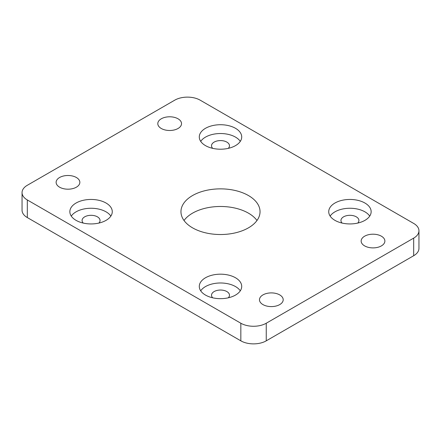 <?xml version="1.0" encoding="UTF-8"?>
<svg xmlns="http://www.w3.org/2000/svg" width="441" height="441" viewBox="0 0 441 441"><rect width="100%" height="100%" fill="white"/><g stroke="black" fill="none" stroke-linecap="round" stroke-linejoin="round"><path stroke-width="0.66" d="M235.5 128.309A21.212 12.243 0 0 0 212.386 125.652A21.212 12.243 0 0 0 199.288 136.964A21.212 12.243 0 0 0 205.5 145.624A21.212 12.243 0 0 0 228.614 148.281A21.212 12.243 0 0 0 241.712 136.964A21.212 12.243 0 0 0 235.5 128.309M240.29 141.368A21.212 12.243 0 0 0 235.5 137.112A21.212 12.243 0 0 0 200.71 141.368M106.061 203.036A21.212 12.243 0 0 0 82.947 200.379A21.212 12.243 0 0 0 69.854 211.697A21.212 12.243 0 0 0 76.067 220.351A21.212 12.243 0 0 0 99.181 223.008A21.212 12.243 0 0 0 112.273 211.697A21.212 12.243 0 0 0 106.061 203.036M110.856 216.096A21.212 12.243 0 0 0 106.061 211.84A21.212 12.243 0 0 0 71.277 216.096M364.933 203.036A21.212 12.243 0 0 0 341.819 200.379A21.212 12.243 0 0 0 328.727 211.697A21.212 12.243 0 0 0 334.94 220.351A21.212 12.243 0 0 0 358.053 223.008A21.212 12.243 0 0 0 371.146 211.697A21.212 12.243 0 0 0 364.933 203.036M369.723 216.096A21.212 12.243 0 0 0 364.933 211.84A21.212 12.243 0 0 0 330.144 216.096M235.5 277.764A21.212 12.243 0 0 0 212.386 275.112A21.212 12.243 0 0 0 199.288 286.424A21.212 12.243 0 0 0 205.5 295.079A21.212 12.243 0 0 0 228.614 297.736A21.212 12.243 0 0 0 241.712 286.424A21.212 12.243 0 0 0 235.5 277.764M240.29 290.823A21.212 12.243 0 0 0 235.5 286.567A21.212 12.243 0 0 0 200.71 290.823M178.048 118.8A11.863 6.847 0 0 0 165.121 117.312A11.863 6.847 0 0 0 157.801 123.64A11.863 6.847 0 0 0 161.274 128.485A11.863 6.847 0 0 0 174.201 129.968A11.863 6.847 0 0 0 181.527 123.64A11.863 6.847 0 0 0 178.048 118.8M76.376 177.502A11.863 6.847 0 0 0 63.443 176.014A11.863 6.847 0 0 0 56.123 182.342A11.863 6.847 0 0 0 59.596 187.188A11.863 6.847 0 0 0 72.522 188.671A11.863 6.847 0 0 0 79.849 182.342A11.863 6.847 0 0 0 76.376 177.502M381.404 236.205A11.863 6.847 0 0 0 368.478 234.717A11.863 6.847 0 0 0 361.151 241.045A11.863 6.847 0 0 0 364.624 245.891A11.863 6.847 0 0 0 377.557 247.373A11.863 6.847 0 0 0 384.877 241.045A11.863 6.847 0 0 0 381.404 236.205M279.726 294.908A11.863 6.847 0 0 0 266.799 293.419A11.863 6.847 0 0 0 259.473 299.748A11.863 6.847 0 0 0 262.952 304.593A11.863 6.847 0 0 0 275.879 306.076A11.863 6.847 0 0 0 283.199 299.748A11.863 6.847 0 0 0 279.726 294.908M256.982 220.5A39.541 22.827 0 0 0 248.459 213.163A39.541 22.827 0 0 0 184.018 220.5M248.459 195.55A39.541 22.827 0 0 0 205.368 190.6A39.541 22.827 0 0 0 180.959 211.697A39.541 22.827 0 0 0 192.541 227.837A39.541 22.827 0 0 0 235.632 232.787A39.541 22.827 0 0 0 260.041 211.697A39.541 22.827 0 0 0 248.459 195.55M212.705 297.813A8.985 5.187 180 0 1 211.515 295.227A8.985 5.187 180 0 1 217.06 290.437A8.985 5.187 180 0 1 226.856 291.562A8.985 5.187 180 0 1 229.485 295.227A8.985 5.187 180 0 1 228.295 297.813M342.139 223.085A8.985 5.187 180 0 1 340.948 220.5A8.985 5.187 180 0 1 346.494 215.704A8.985 5.187 180 0 1 356.289 216.829A8.985 5.187 180 0 1 358.919 220.5A8.985 5.187 180 0 1 357.728 223.085M83.272 223.085A8.985 5.187 180 0 1 82.081 220.5A8.985 5.187 180 0 1 87.627 215.704A8.985 5.187 180 0 1 97.422 216.829A8.985 5.187 180 0 1 100.052 220.5A8.985 5.187 180 0 1 98.861 223.085M212.705 148.352A8.985 5.187 180 0 1 211.515 145.773A8.985 5.187 180 0 1 217.06 140.977A8.985 5.187 180 0 1 226.856 142.101A8.985 5.187 180 0 1 229.485 145.773A8.985 5.187 180 0 1 228.295 148.352M174.746 100.162L27.314 185.281A17.976 10.375 0 0 0 22.05 192.618A17.976 10.375 0 0 0 27.314 199.955L240.836 323.231A17.976 10.375 0 0 0 266.254 323.231L413.686 238.112A17.976 10.375 0 0 0 418.95 230.775A17.976 10.375 0 0 0 413.686 223.433L200.164 100.162A17.976 10.375 0 0 0 174.746 100.162M27.314 199.955L27.314 217.567L240.836 340.838L240.836 323.231M27.314 217.567A17.976 10.375 180 0 1 22.05 210.225L22.05 192.618M418.95 230.775L418.95 248.382A17.976 10.375 180 0 1 413.686 255.719L413.686 238.112M266.254 323.231L266.254 340.838L413.686 255.719M266.254 340.838A17.976 10.375 180 0 1 240.836 340.838"/></g></svg>
